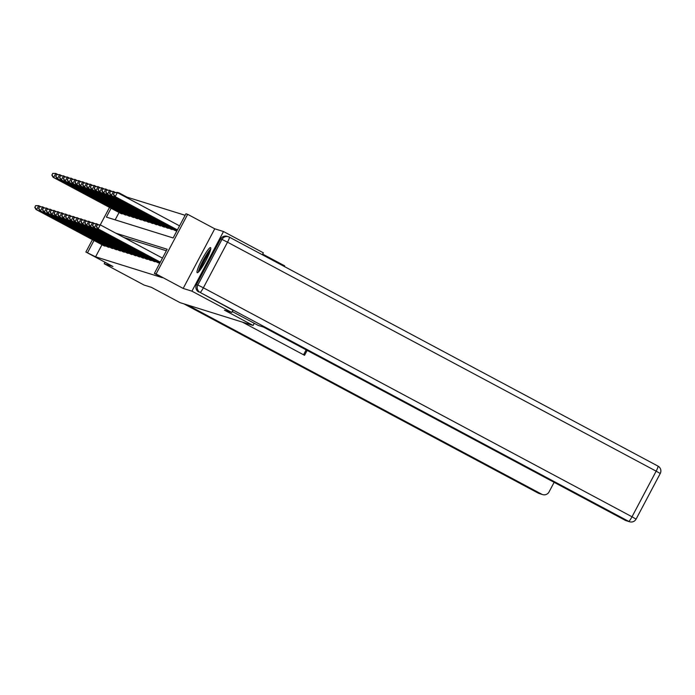 <?xml version="1.0" encoding="UTF-8"?>
<svg xmlns="http://www.w3.org/2000/svg" width="695" height="695" viewBox="0 0 695 695"><rect width="100%" height="100%" fill="white"/><g stroke="black" fill="none" stroke-linecap="round" stroke-linejoin="round"><path stroke-width="1.04" d="M210.55 247.585A14.23 1.981 -61.9 0 0 202.063 259.383A14.23 1.981 -61.9 0 0 197.189 272.701A14.23 1.981 -61.9 0 0 197.241 272.727A14.23 1.981 -61.9 0 0 205.729 260.92A14.23 1.981 -61.9 0 0 210.602 247.602A14.23 1.981 -61.9 0 0 210.55 247.585M111.078 208.248L106.387 217.109L173.142 237.959L185.939 213.791L187.667 214.329L156.088 273.96L154.368 273.422L167.165 249.244L115.917 233.233M262.319 254.744L263.344 252.815L223.503 231.531L214.755 228.794L187.667 214.329M262.667 254.083L284.681 265.838L284.325 266.498M114.197 192.611L113.589 194.305L114.197 192.611L117.455 192.393L119.184 192.932L118.897 193.471M185.139 215.302L127.15 197.189L119.184 192.932M636.047 519.104L632.007 516.776L656.149 471.167L227.517 242.19L203.366 287.799L632.007 516.776A5.473 0.765 -61.9 0 1 628.706 521.38A5.473 5.421 107.3 0 0 629.635 521.771L626.108 520.668A5.473 5.421 -72.7 0 1 625.179 520.277L628.706 521.38L200.064 292.404L232.99 310.291L231.765 312.446L191.933 291.162L223.503 231.531M105.023 262.25L104.224 263.761L112.972 266.498L85.885 252.024L92.444 239.645M231.765 312.446L224.424 310.152L253.102 325.469L180.083 302.664L151.406 287.339L144.056 285.046L104.224 263.761M253.102 325.469L254.257 323.288M127.15 197.189L126.864 197.727M119.045 212.505L115.153 219.846M120.739 213.417L122.181 213.947L122.442 213.469M124.587 214.616L126.03 215.155L126.282 214.668M128.436 215.815L129.878 216.353L130.13 215.867M132.276 217.022L133.718 217.552L133.979 217.075M136.124 218.221L137.567 218.751L137.819 218.273M139.973 219.42L141.415 219.959L141.667 219.472M143.813 220.619L145.255 221.158L145.516 220.671M147.661 221.827L149.104 222.357L149.356 221.879M151.51 223.026L152.952 223.564L153.204 223.078M155.35 224.224L156.792 224.763L157.053 224.277M159.198 225.432L160.641 225.962L160.892 225.484M163.047 226.631L164.489 227.161L164.741 226.683M166.887 227.83L168.329 228.368L168.59 227.882M170.735 229.029L172.178 229.567L172.429 229.081M174.584 230.236L176.017 230.766L176.278 230.288M101.974 244.736L95.58 256.82L162.335 277.679L154.368 273.422M166.366 250.765L123.884 237.49M103.677 245.648L105.119 246.186L105.371 245.7M107.525 246.847L108.959 247.385L109.219 246.899M111.365 248.054L112.807 248.584L113.068 248.106M115.214 249.253L116.656 249.792L116.908 249.305M119.062 250.452L120.496 250.991L120.756 250.504M122.902 251.66L124.344 252.189L124.605 251.703M126.751 252.858L128.193 253.388L128.445 252.911M130.599 254.057L132.033 254.596L132.293 254.109M134.439 255.256L135.881 255.795L136.133 255.308M138.288 256.464L139.73 256.994L139.982 256.516M142.127 257.663L143.57 258.201L143.83 257.715M145.976 258.861L147.418 259.4L147.67 258.914M149.825 260.069L151.267 260.599L151.519 260.112M153.665 261.268L155.107 261.798L155.367 261.32M157.513 262.467L158.955 263.005L159.207 262.519M214.755 228.794L183.176 288.434L191.933 291.162M183.176 288.434L156.088 273.96M95.58 256.82L85.885 252.024M97.135 224.85L96.527 226.535L97.135 224.85L100.271 224.876L109.506 207.414M94.007 240.479L87.613 252.563M35.601 205.624L34.993 207.31L35.601 205.624L38.746 205.659L36.609 209.682L104.719 246.056M34.993 207.31L36.609 209.682L35.992 209.49L104.033 245.848M35.853 205.703L38.746 205.659L40.779 206.745M34.75 207.232L35.992 209.49M52.672 173.394L52.064 175.079L52.672 173.394L55.817 173.42L53.68 177.451L53.063 177.26L121.104 213.608M57.841 174.506L55.817 173.42L52.916 173.463M121.781 213.825L53.68 177.451L52.064 175.079M53.063 177.26L51.821 175.001M199.178 271.241A12.31 1.711 118.1 0 1 202.74 261.798A12.31 1.711 118.1 0 1 209.325 251.156A12.31 1.711 118.1 0 1 210.489 250.07M209.673 252.459A11.398 1.59 -61.9 0 0 200.716 269.234M210.767 248.862A14.135 1.963 -61.9 0 0 209.942 249.722A14.135 1.963 -61.9 0 0 202.836 261.051A14.135 1.963 -61.9 0 0 198.327 272.145M242.451 322.141L304.54 355.31L307.147 350.393M187.441 304.957L541.709 494.206A5.473 5.421 107.3 0 0 549.05 491.921L554.132 482.33M303.559 354.789L306.156 349.863M232.252 311.534L258.262 325.434L263.466 327.058L625.179 520.277M220.662 238.993L196.511 284.603L197.84 285.019L221.992 239.41L220.662 238.993A5.473 5.421 -72.7 0 1 227.074 236.317L228.403 236.734A5.473 5.421 107.3 0 0 221.992 239.41L227.517 242.19A5.473 0.765 -61.9 0 0 229.35 237.134L657.974 466.102A5.473 0.765 -61.9 0 1 657.991 466.11L229.35 237.134A5.473 5.421 107.3 0 0 228.403 236.734A5.473 5.473 0 0 1 229.35 237.134A5.473 0.765 -61.9 0 0 229.333 237.125M198.735 291.987A5.473 5.421 -72.7 0 1 196.511 284.603M39.45 206.823L38.842 208.517L39.45 206.823L42.595 206.858L40.458 210.889L108.559 247.264M38.842 208.517L40.458 210.889L39.841 210.698L107.881 247.046M39.693 206.901L42.595 206.858L44.619 207.944M38.599 208.439L39.841 210.698M43.299 208.022L42.69 209.716L43.299 208.022L46.435 208.057L44.306 212.088L112.408 248.463M42.69 209.716L44.306 212.088L43.689 211.897L111.73 248.245M43.542 208.1L46.435 208.057L48.468 209.143M42.438 209.638L43.689 211.897M56.512 174.593L55.913 176.278L56.512 174.593L59.657 174.627L57.529 178.65L56.912 178.459L124.952 214.816M61.69 175.705L59.657 174.627L56.764 174.671M125.63 215.024L57.529 178.65L55.913 176.278M56.912 178.459L55.661 176.2M60.361 175.792L59.753 177.477L60.361 175.792L63.506 175.826L61.369 179.857L60.752 179.658L128.792 216.015M65.538 176.912L63.506 175.826L60.604 175.87M129.478 216.232L61.369 179.857L59.753 177.477M60.752 179.658L59.509 177.407M47.138 209.23L46.53 210.915L47.138 209.23L50.283 209.264L48.146 213.287L116.256 249.661M46.53 210.915L48.146 213.287L47.529 213.096L115.57 249.453M47.39 209.308L50.283 209.264L52.316 210.342M46.287 210.837L47.529 213.096M50.987 210.429L50.379 212.114L50.987 210.429L54.132 210.463L51.995 214.494L120.096 250.869M50.379 212.114L51.995 214.494L51.378 214.295L119.418 250.652M51.23 210.507L54.132 210.463L56.156 211.549M50.136 212.045L51.378 214.295M54.835 211.627L54.227 213.322L54.835 211.627L57.972 211.662L55.843 215.693L123.945 252.068M54.227 213.322L55.843 215.693L55.226 215.502L123.267 251.851M55.079 211.706L57.972 211.662L60.005 212.748M53.975 213.243L55.226 215.502M64.209 176.99L63.601 178.685L64.209 176.99L67.354 177.025L65.217 181.056L64.6 180.865L132.641 217.214M69.378 178.111L67.354 177.025L64.453 177.069M133.318 217.431L65.217 181.056L63.601 178.685M64.6 180.865L63.358 178.606M68.049 178.198L67.45 179.883L68.049 178.198L71.194 178.224L69.066 182.255L68.449 182.064L136.489 218.421M73.227 179.31L71.194 178.224L68.301 178.276M137.167 218.63L69.066 182.255L67.45 179.883M68.449 182.064L67.198 179.805M71.898 179.397L71.29 181.082L71.898 179.397L75.043 179.432L72.906 183.463L72.289 183.263L140.329 219.62M77.076 180.518L75.043 179.432L72.141 179.475M141.016 219.828L72.906 183.463L71.29 181.082M72.289 183.263L71.046 181.004M58.675 212.835L58.067 214.52L58.675 212.835L61.82 212.861L59.683 216.892L127.793 253.267M58.067 214.52L59.683 216.892L59.066 216.701L127.107 253.058M58.927 212.913L61.82 212.861L63.853 213.947M57.824 214.442L59.066 216.701M75.746 180.596L75.138 182.29L75.746 180.596L78.882 180.63L76.754 184.662L76.137 184.47L144.178 220.819M80.915 181.716L78.882 180.63L75.99 180.674M144.855 221.036L76.754 184.662L75.138 182.29M76.137 184.47L74.886 182.212M62.524 214.034L61.916 215.719L62.524 214.034L65.669 214.069L63.532 218.091L131.633 254.466M61.916 215.719L63.532 218.091L62.915 217.9L130.955 254.257M62.767 214.112L65.669 214.069L67.693 215.155M61.673 215.641L62.915 217.9M79.586 181.803L78.987 183.489L79.586 181.803L82.731 181.829L80.603 185.86L79.986 185.669L148.026 222.026M84.764 182.915L82.731 181.829L79.838 181.873M148.704 222.235L80.603 185.86L78.987 183.489M79.986 185.669L78.735 183.411M66.364 215.233L65.764 216.927L66.364 215.233L69.509 215.268L67.38 219.299L135.482 255.673M65.764 216.927L67.38 219.299L66.763 219.107L134.804 255.456M66.616 215.311L69.509 215.268L71.542 216.353M65.512 216.849L66.763 219.107M83.435 183.002L82.827 184.688L83.435 183.002L86.58 183.037L84.443 187.059L83.826 186.868L151.866 223.225M88.612 184.114L86.58 183.037L83.678 183.08M152.553 223.434L84.443 187.059L82.827 184.688M83.826 186.868L82.583 184.609M70.212 216.44L69.604 218.126L70.212 216.44L73.357 216.466L71.22 220.497L139.33 256.872M69.604 218.126L71.22 220.497L70.603 220.306L138.644 256.655M70.456 216.51L73.357 216.466L75.39 217.552M69.361 218.048L70.603 220.306M87.283 184.201L86.675 185.886L87.283 184.201L90.419 184.236L88.291 188.267L87.674 188.076L155.715 224.424M92.452 185.322L90.419 184.236L87.527 184.279M156.392 224.641L88.291 188.267L86.675 185.886M87.674 188.076L86.423 185.817M74.061 217.639L73.453 219.325L74.061 217.639L77.206 217.674L75.069 221.696L143.17 258.071M73.453 219.325L75.069 221.696L74.452 221.505L142.492 257.862M74.304 217.717L77.206 217.674L79.23 218.751M73.21 219.246L74.452 221.505M91.123 185.4L90.515 187.094L91.123 185.4L94.268 185.435L92.14 189.466L91.523 189.275L159.563 225.623M96.301 186.521L94.268 185.435L91.375 185.478M160.241 225.84L92.14 189.466L90.515 187.094M91.523 189.275L90.272 187.016M77.901 218.838L77.301 220.524L77.901 218.838L81.046 218.873L78.917 222.904L147.019 259.278M77.301 220.524L78.917 222.904L78.3 222.704L146.341 259.061M78.153 218.916L81.046 218.873L83.079 219.959M77.049 220.454L78.3 222.704M94.972 186.608L94.364 188.293L94.972 186.608L98.117 186.634L95.98 190.665L95.363 190.473L163.403 226.831M100.141 187.72L98.117 186.634L95.215 186.686M164.089 227.039L95.98 190.665L94.364 188.293M95.363 190.473L94.12 188.215M81.749 220.037L81.141 221.731L81.749 220.037L84.894 220.072L82.757 224.103L150.867 260.477M81.141 221.731L82.757 224.103L82.14 223.912L150.181 260.26M81.993 220.115L84.894 220.072L86.927 221.158M80.898 221.653L82.14 223.912M98.82 187.806L98.212 189.492L98.82 187.806L101.957 187.841L99.828 191.872L99.211 191.672L167.252 228.03M103.989 188.927L101.957 187.841L99.064 187.885M167.929 228.238L99.828 191.872L98.212 189.492M99.211 191.672L97.96 189.414M85.598 221.245L84.99 222.93L85.598 221.245L88.743 221.271L86.606 225.302L154.707 261.676M84.99 222.93L86.606 225.302L85.989 225.111L154.029 261.468M85.841 221.323L88.743 221.271L90.767 222.357M84.747 222.852L85.989 225.111M102.66 189.005L102.052 190.699L102.66 189.005L105.805 189.04L103.668 193.071L103.06 192.88L171.092 229.228M107.838 190.126L105.805 189.04L102.912 189.083M171.778 229.446L103.668 193.071L102.052 190.699M103.06 192.88L101.809 190.621M89.438 222.443L88.838 224.129L89.438 222.443L92.583 222.478L90.454 226.501L158.556 262.875M88.838 224.129L90.454 226.501L89.837 226.309L157.878 262.667M89.69 222.522L92.583 222.478L94.616 223.564M88.586 224.051L89.837 226.309M106.509 190.213L105.901 191.898L106.509 190.213L109.654 190.239L107.517 194.27L106.9 194.079L174.94 230.436M111.678 191.325L109.654 190.239L106.752 190.282M175.626 230.644L107.517 194.27L105.901 191.898M106.9 194.079L105.657 191.82M93.286 223.642L92.678 225.336L93.286 223.642L96.431 223.677L94.294 227.708L159.989 262.797M92.678 225.336L94.294 227.708L93.677 227.517L159.928 262.901M93.53 223.72L96.431 223.677L98.464 224.763M92.435 225.258L93.677 227.517M110.357 191.412L109.749 193.097L110.357 191.412L113.493 191.446L111.365 195.469L110.748 195.278L176.999 230.671M115.526 192.524L113.493 191.446L110.601 191.49M177.06 230.566L111.365 195.469L109.749 193.097M110.748 195.278L109.497 193.019M162.474 258.106L100.271 224.876L98.143 228.907L160.337 262.137M96.527 226.535L98.143 228.907L97.526 228.716L160.284 262.241M100.271 224.876L97.378 224.919M96.275 226.457L97.526 228.716M179.545 225.866L117.342 192.645L115.205 196.676L114.597 196.485L177.355 230.01M177.407 229.897L115.205 196.676L113.589 194.305M114.597 196.485L113.346 194.226M114.449 192.689L117.342 192.645M103.859 245.604L104.154 245.048M104.467 245.926L104.763 245.378M121.834 213.139L121.538 213.695M121.217 212.818L120.921 213.374M542.639 494.597L539.111 493.493A5.473 5.421 -72.7 0 1 538.182 493.103A5.473 0.765 -61.9 0 1 538.165 493.094A5.473 0.765 -61.9 0 0 538.165 493.094L183.914 303.854L538.182 493.103L541.709 494.206M660.25 473.495A5.473 5.473 0 0 0 657.991 466.11A5.473 0.765 -61.9 0 1 656.149 471.167L660.25 473.495L636.099 519.104A5.473 5.473 0 0 1 629.635 521.771M200.064 292.404A5.473 0.765 -61.9 0 0 203.366 287.799L197.84 285.019A5.473 5.421 107.3 0 0 200.064 292.404M107.699 246.812L107.994 246.247M108.316 247.133L108.611 246.577M111.548 248.011L111.843 247.455M112.164 248.332L112.451 247.776M125.673 214.338L125.378 214.894M125.065 214.017L124.77 214.573M129.522 215.546L129.227 216.102M128.914 215.215L128.618 215.771M115.396 249.21L115.691 248.654M116.004 249.531L116.3 248.975M119.236 250.409L119.531 249.853M119.853 250.739L120.148 250.183M123.085 251.616L123.38 251.051M123.701 251.938L123.988 251.382M133.371 216.744L133.075 217.3M132.754 216.414L132.458 216.979M137.21 217.943L136.915 218.499M136.602 217.622L136.307 218.178M141.059 219.151L140.764 219.707M140.451 218.821L140.155 219.377M126.933 252.815L127.228 252.259M127.541 253.136L127.837 252.58M144.908 220.35L144.612 220.906M144.291 220.02L143.995 220.584M130.773 254.014L131.068 253.458M131.39 254.335L131.685 253.788M148.747 221.549L148.452 222.105M148.139 221.227L147.844 221.783M134.621 255.221L134.917 254.657M135.23 255.543L135.525 254.987M152.596 222.747L152.301 223.304M151.988 222.426L151.692 222.982M138.47 256.42L138.765 255.864M139.078 256.742L139.374 256.186M156.445 223.955L156.149 224.511M155.828 223.625L155.532 224.181M142.31 257.619L142.605 257.063M142.927 257.941L143.222 257.385M160.284 225.154L159.989 225.71M159.676 224.824L159.381 225.388M146.159 258.818L146.454 258.262M146.767 259.148L147.062 258.592M164.133 226.353L163.838 226.909M163.516 226.031L163.221 226.587M150.007 260.026L150.302 259.461M150.615 260.347L150.911 259.791M167.973 227.56L167.686 228.116M167.365 227.23L167.069 227.786M153.847 261.224L154.142 260.668M154.464 261.546L154.759 260.99M171.821 228.759L171.526 229.315M171.213 228.429L170.918 228.994M157.696 262.423L157.991 261.867M158.304 262.753L158.599 262.197M175.67 229.958L175.375 230.514M175.053 229.637L174.758 230.193M538.165 493.094A5.473 5.473 0 0 0 539.111 493.493"/></g></svg>
